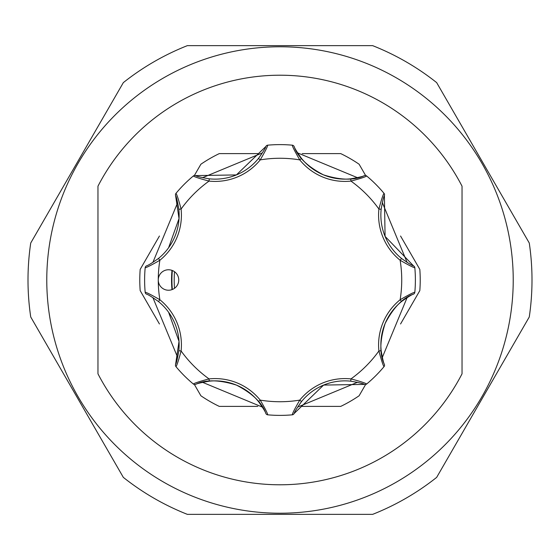 <?xml version="1.0" encoding="UTF-8"?>
<svg xmlns="http://www.w3.org/2000/svg" width="560" height="560" viewBox="0 0 560 560"><rect width="100%" height="100%" fill="white"/><g stroke="black" fill="none" stroke-linecap="round" stroke-linejoin="round"><path stroke-width="0.84" d="M46.774 280A233.226 233.226 0 0 0 280 513.226A233.226 233.226 0 0 0 513.226 280A233.226 233.226 0 0 0 280 46.774A233.226 233.226 0 0 0 46.774 280M30.73 316.981A252 252 0 0 1 30.73 243.019L123.34 82.614A252 252 0 0 1 187.39 45.633L372.61 45.633A252 252 0 0 1 436.66 82.614L529.27 243.019A252 252 0 0 1 529.27 316.981L436.66 477.386A252 252 0 0 1 372.61 514.367L187.39 514.367A252 252 0 0 1 123.34 477.386L30.73 316.981M159.439 323.974L140.182 290.626A140.224 140.224 0 0 1 140.182 269.374L159.439 236.026M257.803 406.399L219.289 406.399A140.224 140.224 0 0 1 200.893 395.773L194.383 384.51M365.617 384.51L359.107 395.773A140.224 140.224 0 0 1 340.711 406.399L302.197 406.399M400.561 236.026L419.818 269.374A140.224 140.224 0 0 1 419.818 290.626L400.561 323.974M171.92 280A108.08 108.08 0 0 0 172.34 289.499A108.08 108.08 0 0 1 172.34 270.501M258.468 401.548A55.748 55.748 0 0 0 236.46 385.112C252.455 393.421 262.255 402.892 265.86 413.504C265.587 412.104 263.123 408.121 258.468 401.548L260.239 400.12C265.006 408.324 267.505 413.224 267.729 414.827L267.064 414.666A2.275 2.275 0 0 1 265.86 413.504M164.584 289.457A10.241 10.241 0 0 0 177.968 283.92A10.241 10.241 0 0 0 172.424 270.543A10.241 10.241 0 0 0 158.263 280A10.241 10.241 0 0 0 164.584 289.457M236.46 385.112A55.748 55.748 0 0 0 209.279 381.171C201.355 382.529 196.791 383.607 195.594 384.398C205.604 379.449 219.233 379.68 236.46 385.112A55.748 55.748 0 0 0 209.279 381.171L209.041 378.91A58.023 58.023 0 0 1 260.239 400.12A121.737 121.737 0 0 0 299.761 400.12L301.532 401.548C296.884 408.114 294.42 412.097 294.14 413.504L323.617 385.077L364.406 384.398C363.223 383.607 358.659 382.529 350.721 381.171A55.748 55.748 0 0 0 301.532 401.548A55.748 55.748 0 0 1 350.721 381.171L350.959 378.91C360.136 381.339 365.365 383.04 366.66 384.02L366.849 383.859M168.602 312.27L179.025 341.39L175.602 364.406C176.393 363.223 177.471 358.659 178.829 350.721A55.748 55.748 0 0 0 158.452 301.532C151.886 296.884 147.903 294.42 146.496 294.14A2.275 2.275 0 0 1 145.173 292.271A135.387 135.387 0 0 1 145.173 267.729C146.776 267.505 151.676 265.006 159.88 260.239A121.737 121.737 0 0 0 159.88 299.761L158.452 301.532A55.748 55.748 0 0 1 178.829 350.721L181.09 350.959C178.661 360.136 176.96 365.365 175.98 366.66L176.141 366.849M146.496 265.86A2.275 2.275 0 0 0 145.173 267.729A2.275 2.275 0 0 1 146.496 265.86C147.896 265.587 151.879 263.123 158.452 258.468A55.748 55.748 0 0 0 178.829 209.279C177.471 201.355 176.393 196.791 175.602 195.594L179.025 218.61L168.602 247.73M267.974 145.152L267.729 145.173A135.387 135.387 0 0 1 292.271 145.173L292.026 145.152M176.141 193.151L175.98 193.34A135.387 135.387 0 0 1 193.34 175.98L193.151 176.141M175.602 195.594A2.275 2.275 0 0 1 175.98 193.34C176.96 194.642 178.668 199.878 181.09 209.041A58.023 58.023 0 0 1 159.88 260.239L158.452 258.468A55.748 55.748 0 0 0 178.829 209.279L181.09 209.041A121.737 121.737 0 0 1 209.041 181.09C199.864 178.661 194.635 176.96 193.34 175.98A2.275 2.275 0 0 1 195.594 175.602C196.777 176.393 201.341 177.471 209.279 178.829A55.748 55.748 0 0 0 258.468 158.452C263.116 151.886 265.58 147.903 265.86 146.496L236.383 174.923L195.594 175.602M146.496 294.14A2.275 2.275 0 0 1 145.173 292.271C146.79 292.502 151.69 295.001 159.88 299.761A58.023 58.023 0 0 1 181.09 350.959A121.737 121.737 0 0 0 209.041 378.91C199.878 381.332 194.642 383.04 193.34 384.02A135.387 135.387 0 0 1 175.98 366.66A2.275 2.275 0 0 1 175.602 364.406M193.151 383.859L193.928 384.37A2.275 2.275 0 0 1 193.34 384.02M292.026 414.848L292.271 414.827A135.387 135.387 0 0 1 267.729 414.827L267.974 414.848M294.14 413.504A2.275 2.275 0 0 1 292.271 414.827C292.502 413.21 295.001 408.31 299.761 400.12A58.023 58.023 0 0 1 350.959 378.91A121.737 121.737 0 0 0 378.91 350.959L381.171 350.721C382.529 358.645 383.607 363.209 384.398 364.406C379.435 354.375 379.68 340.725 385.147 323.456C393.456 307.517 402.913 297.745 413.504 294.14C412.104 294.413 408.121 296.877 401.548 301.532A55.748 55.748 0 0 0 381.171 350.721A55.748 55.748 0 0 1 401.548 301.532L400.12 299.761C408.324 294.994 413.224 292.495 414.827 292.271L414.848 292.026M383.859 366.849L384.02 366.66A135.387 135.387 0 0 1 366.66 384.02A2.275 2.275 0 0 1 364.406 384.398M384.398 364.406A2.275 2.275 0 0 1 384.02 366.66C383.04 365.358 381.332 360.122 378.91 350.959A58.023 58.023 0 0 1 400.12 299.761A121.737 121.737 0 0 0 400.12 260.239L401.548 258.468C408.114 263.116 412.097 265.58 413.504 265.86L385.077 236.383L384.398 195.594C383.607 196.777 382.529 201.341 381.171 209.279A55.748 55.748 0 0 0 401.548 258.468A55.748 55.748 0 0 1 381.171 209.279L378.91 209.041C381.339 199.864 383.04 194.635 384.02 193.34L383.859 193.151M414.848 267.974L414.827 267.729A135.387 135.387 0 0 1 414.827 292.271A2.275 2.275 0 0 1 413.504 294.14M413.504 265.86A2.275 2.275 0 0 1 414.827 267.729C413.21 267.498 408.31 264.999 400.12 260.239A58.023 58.023 0 0 1 378.91 209.041A121.737 121.737 0 0 0 350.959 181.09L350.721 178.829C358.645 177.471 363.209 176.393 364.406 175.602C354.375 180.565 340.725 180.32 323.456 174.853C307.517 166.544 297.745 157.087 294.14 146.496C294.413 147.896 296.877 151.879 301.532 158.452A55.748 55.748 0 0 0 350.721 178.829A55.748 55.748 0 0 1 301.532 158.452L299.761 159.88C294.994 151.676 292.495 146.776 292.271 145.173A2.275 2.275 0 0 1 294.14 146.496M366.849 176.141L366.66 175.98A135.387 135.387 0 0 1 384.02 193.34A2.275 2.275 0 0 1 384.398 195.594M364.406 175.602A2.275 2.275 0 0 1 366.66 175.98C365.358 176.96 360.122 178.668 350.959 181.09A58.023 58.023 0 0 1 299.761 159.88A121.737 121.737 0 0 0 260.239 159.88L258.468 158.452A55.748 55.748 0 0 1 209.279 178.829L209.041 181.09A58.023 58.023 0 0 0 260.239 159.88C264.999 151.69 267.498 146.79 267.729 145.173A135.387 135.387 0 0 1 292.271 145.173M267.729 414.827A2.275 2.275 0 0 1 267.064 414.666A2.275 2.275 0 0 0 267.729 414.827M195.594 384.398A2.275 2.275 0 0 1 193.928 384.37A2.275 2.275 0 0 0 195.594 384.398M265.86 146.496A2.275 2.275 0 0 1 267.729 145.173M171.976 270.368A108.451 108.451 0 0 0 171.976 289.632M194.383 175.49L200.893 164.227A140.224 140.224 0 0 1 219.289 153.601L257.803 153.601M302.197 153.601L340.711 153.601A140.224 140.224 0 0 1 359.107 164.227L365.617 175.49M97.965 186.186L97.965 373.814A204.785 204.785 0 0 0 462.035 373.814L462.035 186.186A204.785 204.785 0 0 0 97.965 186.186M174.517 271.712A105.805 105.805 0 0 0 174.517 288.288M297.563 407.127L357.469 382.312M382.312 357.469L407.127 297.563M407.127 262.437L382.312 202.531M357.469 177.688L297.563 152.873M262.437 407.127L202.531 382.312M177.688 357.469L152.873 297.563M152.873 262.437L177.688 202.531M202.524 177.688L262.437 152.873"/></g></svg>
